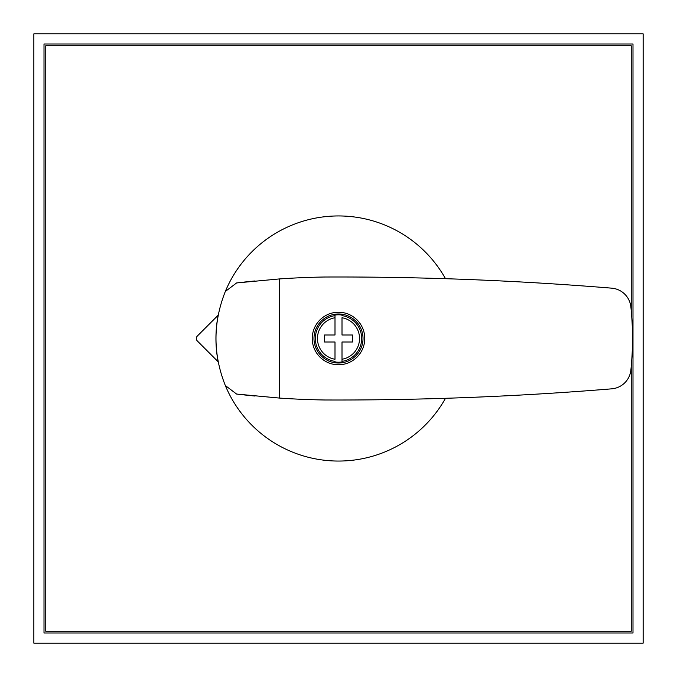 <?xml version="1.0" encoding="UTF-8"?>
<svg xmlns="http://www.w3.org/2000/svg" width="677" height="677" viewBox="0 0 677 677"><rect width="100%" height="100%" fill="white"/><g stroke="black" fill="none" stroke-linecap="round" stroke-linejoin="round"><path stroke-width="1.02" d="M632.995 44.005L44.005 44.005L44.005 632.995L632.995 632.995L632.995 44.005M643.15 33.85L33.85 33.85L33.85 643.15L643.15 643.15L643.15 33.85M338.5 314.788A23.712 23.712 0 0 0 334.997 315.042L334.997 334.997L324.495 334.997L324.495 342.003L334.997 342.003L334.997 359.259A21.055 21.055 0 0 1 334.997 317.741L334.997 315.617A23.145 23.145 0 0 0 334.997 361.383L334.997 361.958A23.712 23.712 0 0 0 342.003 361.958L342.003 342.003L352.505 342.003L352.505 334.997L342.003 334.997L342.003 317.741A21.055 21.055 0 0 1 342.003 359.259L342.003 361.383A23.145 23.145 0 0 0 342.003 315.617L342.003 315.042A23.712 23.712 0 0 0 338.5 314.788M338.5 313.984A24.516 24.516 0 0 0 313.984 338.5A24.516 24.516 0 0 0 338.5 363.016A24.516 24.516 0 0 0 363.016 338.5A24.516 24.516 0 0 0 338.5 313.984M338.5 364.759A26.259 26.259 0 0 0 364.759 338.5A26.259 26.259 0 0 0 338.5 312.241A26.259 26.259 0 0 0 312.241 338.5A26.259 26.259 0 0 0 338.5 364.759M338.5 400.005A3345.852 3345.852 0 0 0 611.703 388.835A21.012 21.012 0 0 0 630.879 370.074A304.532 304.532 0 0 0 630.879 306.926A21.012 21.012 0 0 0 611.703 288.165A3345.852 3345.852 0 0 0 324.291 277.02A862.828 862.828 0 0 0 279.406 278.932L279.406 398.068A862.828 862.828 0 0 0 324.291 399.98A3345.852 3345.852 0 0 0 338.5 400.005M279.406 398.068L236.603 394.056L225.323 385.526A122.562 122.562 0 0 0 445.483 398.296M225.323 385.526C212.883 354.173 212.883 322.827 225.323 291.474L236.603 282.944L279.406 278.932M445.483 278.704A122.562 122.562 0 0 0 225.323 291.474M218.172 361.797A122.562 122.562 0 0 1 218.172 315.203L197.354 336.02A3.503 3.503 0 0 0 197.354 340.98L218.172 361.797M254.848 280.972A862.828 862.828 0 0 0 236.603 282.944M236.603 394.056A862.828 862.828 0 0 0 254.848 396.028M631.243 366.375L631.243 631.243L45.757 631.243L45.757 45.757L631.243 45.757L631.243 310.625"/></g></svg>

